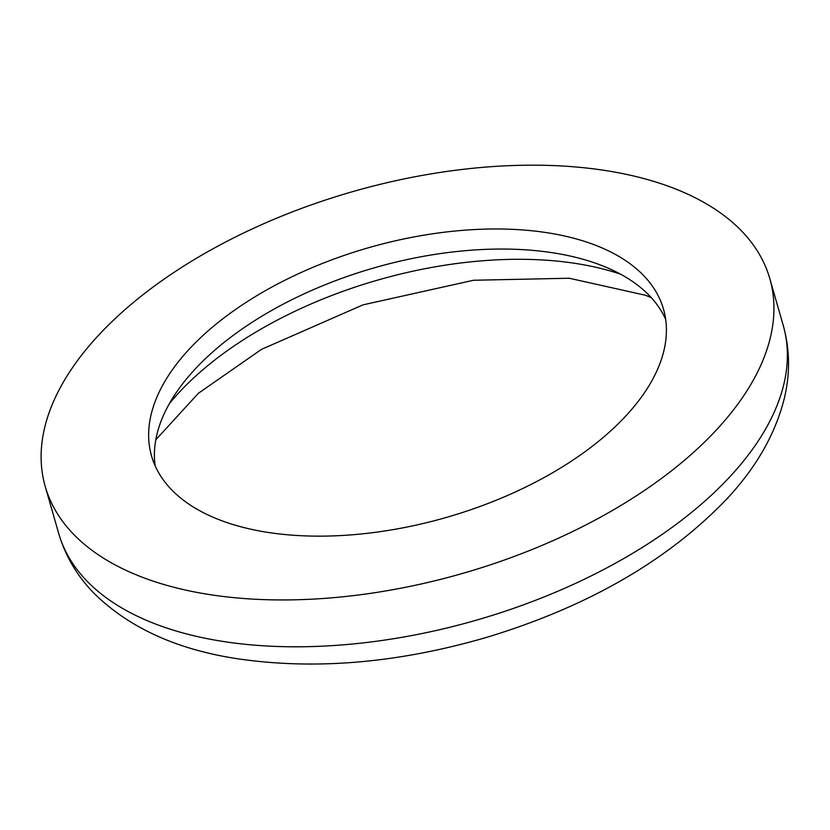 <?xml version="1.0" encoding="UTF-8"?>
<svg xmlns="http://www.w3.org/2000/svg" width="830" height="830" viewBox="0 0 830 830"><rect width="100%" height="100%" fill="white"/><g stroke="black" fill="none" stroke-linecap="round" stroke-linejoin="round"><path stroke-width="1.25" d="M665.67 319.405A266.295 140.353 -16 0 0 374.6 267.727A266.295 140.353 -16 0 0 155.137 465.796M266.254 532.144A266.295 140.353 -16 0 0 547.613 475.6A266.295 140.353 -16 0 0 663.502 309.165A266.295 140.353 -16 0 0 368.842 247.651A266.295 140.353 -16 0 0 151.548 455.961A266.295 140.353 -16 0 0 266.254 532.144M207.573 594.27A376.903 198.65 -16 0 0 605.807 514.247A376.903 198.65 -16 0 0 769.825 278.673A376.903 198.65 -16 0 0 352.771 191.606A376.903 198.65 -16 0 0 45.225 486.453A376.903 198.65 -16 0 0 207.573 594.27M620.57 274.19A294.972 155.469 -16 0 0 169.424 403.556M221.008 641.123A376.903 198.65 -16 0 0 619.242 561.101A376.903 198.65 -16 0 0 783.261 325.526C789.797 348.932 790.243 372.846 784.578 397.259C775.842 433.125 756.67 466.937 727.049 498.706C667.766 560.696 587.329 607 485.747 637.627C397.228 663.253 314.051 670.225 236.239 658.564C176.811 649.351 129.76 627.947 95.056 594.332C77.584 576.736 65.446 556.39 58.66 533.306A376.903 198.65 -16 0 0 221.008 641.123M651.322 297.69L645.605 295.283L569.235 278.237L473.536 280.26L363.001 304.859L261.429 349.389L198.339 393.327L155.801 439.786M783.261 325.526L769.825 278.673M58.66 533.306L45.225 486.453"/></g></svg>
